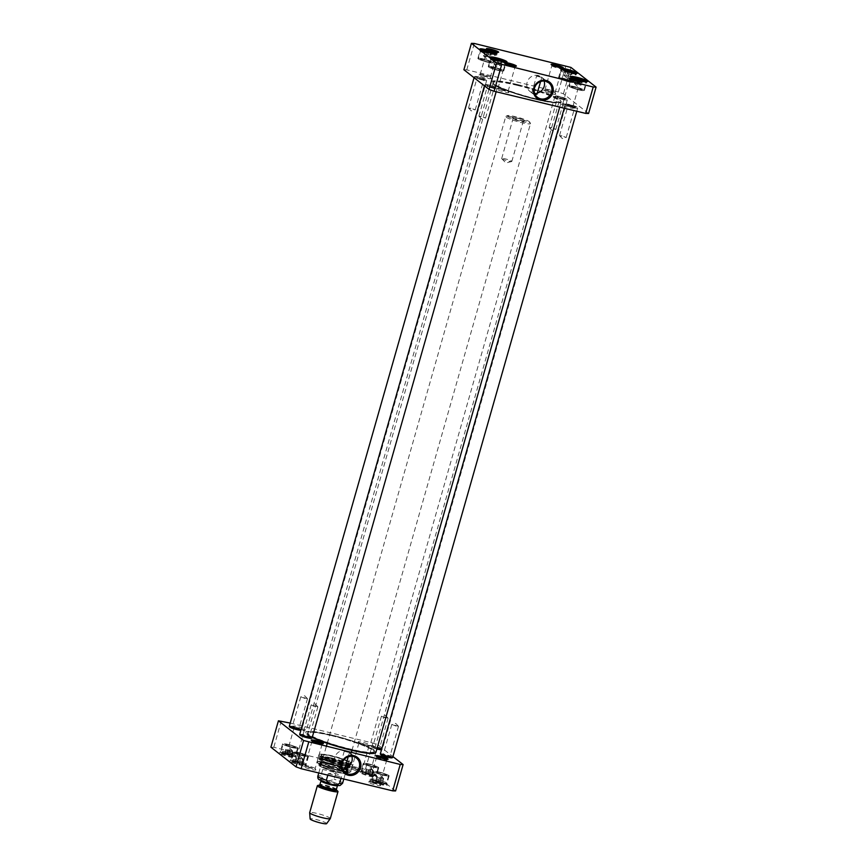 <?xml version="1.0" encoding="UTF-8"?>
<svg xmlns="http://www.w3.org/2000/svg" width="867" height="867" viewBox="0 0 867 867"><rect width="100%" height="100%" fill="white"/><g stroke="black" fill="none" stroke-linecap="round" stroke-linejoin="round"><path stroke-width="0.65" stroke-dasharray="4.33 3.25" d="M374.978 753.044A36.035 4.606 15.9 0 0 331.584 735.498A36.035 4.606 15.9 0 0 306.235 733.46A36.035 4.606 15.9 0 0 312.228 737.416M312.315 737.091A36.468 4.66 -164.1 0 1 305.943 732.951A36.468 4.66 -164.1 0 1 305.813 732.279A36.468 4.66 -164.1 0 1 331.595 734.999A36.468 4.66 -164.1 0 1 375.964 752.263M516.819 84.76A36.468 4.66 15.9 0 0 491.502 81.552A36.468 4.66 15.9 0 0 491.036 82.04A36.468 4.66 15.9 0 0 524.838 96.519A36.468 4.66 15.9 0 0 561.187 102.024A36.468 4.66 15.9 0 0 561.057 101.363A36.468 4.66 15.9 0 0 516.819 84.76M331.931 735.758A34.691 4.443 -164.1 0 1 374.132 751.841A34.691 4.443 -164.1 0 1 339.55 746.953A34.691 4.443 -164.1 0 1 307.59 732.886A34.691 4.443 -164.1 0 1 331.931 735.758M517.046 84.435A36.035 4.606 -164.1 0 1 560.765 100.843A36.035 4.606 -164.1 0 1 524.968 96.064A36.035 4.606 -164.1 0 1 492.022 81.26A36.035 4.606 -164.1 0 1 517.046 84.435M517.382 84.706A34.691 4.443 15.9 0 0 492.868 82.463A34.691 4.443 15.9 0 0 525.012 95.89A34.691 4.443 15.9 0 0 559.41 101.417A34.691 4.443 15.9 0 0 517.382 84.706M332.191 735.227A34.322 4.389 15.9 0 0 308.121 732.377A34.322 4.389 15.9 0 0 307.937 732.669A34.322 4.389 15.9 0 0 339.745 746.292A34.322 4.389 15.9 0 0 373.959 751.472A34.322 4.389 15.9 0 0 373.948 751.136A34.322 4.389 15.9 0 0 332.191 735.227M517.306 85.389A34.322 4.389 -164.1 0 1 559.063 101.645A34.322 4.389 -164.1 0 1 558.879 101.927A34.322 4.389 -164.1 0 1 524.849 96.465A34.322 4.389 -164.1 0 1 493.052 83.178A34.322 4.389 -164.1 0 1 493.041 82.831A34.322 4.389 -164.1 0 1 517.306 85.389M327.813 775.152L328.214 773.711C334.109 772.638 338.52 773.7 341.425 776.908L341.013 778.349M328.214 773.711L341.425 776.908M335.952 772.627C331.595 768.292 327.195 767.23 322.752 769.43L320.888 775.976C324.204 780.853 328.604 781.915 334.088 779.173L335.952 772.627L322.752 769.43M506.187 117.175A12.875 1.647 15.9 0 0 519.561 122.16A12.875 1.647 15.9 0 0 530.506 123.591A12.875 1.647 15.9 0 0 530.463 123.352A12.875 1.647 15.9 0 0 518.574 118.486A12.875 1.647 15.9 0 0 505.916 116.362A12.875 1.647 15.9 0 0 505.754 116.536A12.875 1.647 15.9 0 0 506.187 117.175M513.231 118.877A5.278 0.672 -164.1 0 1 513.08 118.714A5.278 0.672 -164.1 0 1 513.058 118.616A5.278 0.672 -164.1 0 1 518.314 119.418A5.278 0.672 -164.1 0 1 523.202 121.51A5.278 0.672 -164.1 0 1 523.137 121.586A5.278 0.672 -164.1 0 1 518.39 120.838A5.278 0.672 -164.1 0 1 513.231 118.877M512.527 117.619A6.351 0.813 15.9 0 0 518.737 119.971A6.351 0.813 15.9 0 0 524.448 120.871A6.351 0.813 15.9 0 0 518.639 118.259A6.351 0.813 15.9 0 0 512.343 117.424A6.351 0.813 15.9 0 0 512.527 117.619M501.874 158.78A5.278 0.672 15.9 0 0 506.805 160.677A5.278 0.672 15.9 0 0 511.682 161.511A5.278 0.672 15.9 0 0 511.833 161.414A5.278 0.672 15.9 0 0 506.946 159.311A5.278 0.672 15.9 0 0 501.69 158.52A5.278 0.672 15.9 0 0 501.765 158.694A5.278 0.672 15.9 0 0 501.874 158.78M507.466 116.395A11.802 1.506 15.9 0 0 520.46 121.152A11.802 1.506 15.9 0 0 529.726 122.063A11.802 1.506 15.9 0 0 518.834 117.587A11.802 1.506 15.9 0 0 507.217 115.647A11.802 1.506 15.9 0 0 507.466 116.395M326.621 823.65A8.583 1.095 15.9 0 0 318.688 820.193A8.583 1.095 15.9 0 0 310.137 818.957M330.305 818.567A10.729 1.376 15.9 0 0 320.367 814.308A10.729 1.376 15.9 0 0 309.671 812.693M337.805 791.246A10.729 1.376 15.9 0 0 328.051 787.355A10.729 1.376 15.9 0 0 317.701 785.513M342.758 769.647L339.463 767.999L344.546 769.3M344.34 751.331L349.314 752.534C347.418 751.19 345.738 750.735 344.264 751.169L344.34 751.331M378.142 782.099L382.499 782.706L375.606 781.037L378.142 782.099L379.312 778.002L376.766 776.94L377.665 776.724L376.506 780.809M287.14 754.463L291.485 755.07L284.593 753.401L287.14 754.463L288.299 750.367L285.752 749.316L286.663 749.088L285.492 753.185M297.522 762.592L301.879 763.209L294.975 761.54L297.522 762.592L298.692 758.506L296.146 757.444L297.045 757.216L295.885 761.313M367.76 773.96L372.106 774.578L365.213 772.909L367.76 773.96L368.919 769.874L366.373 768.812L367.283 768.585L366.112 772.681M395.59 790.953L370.437 771.272L365.365 769.452L273.799 747.3L270.905 747.202M308.175 766.937A6.351 0.813 -164.1 0 1 315.87 769.831A6.351 0.813 -164.1 0 1 309.573 768.986A6.351 0.813 -164.1 0 1 303.764 766.385A6.351 0.813 -164.1 0 1 308.175 766.937M355.091 768.682A6.351 0.813 -164.1 0 1 362.796 771.576A6.351 0.813 -164.1 0 1 356.489 770.73A6.351 0.813 -164.1 0 1 350.691 768.119A6.351 0.813 -164.1 0 1 355.091 768.682M295.918 761.659A8.692 1.116 -164.1 0 1 306.463 765.615A8.692 1.116 -164.1 0 1 297.836 764.466A8.692 1.116 -164.1 0 1 289.892 760.89A8.692 1.116 -164.1 0 1 295.918 761.659M366.156 773.028A8.692 1.116 -164.1 0 1 376.69 776.984A8.692 1.116 -164.1 0 1 368.063 775.835A8.692 1.116 -164.1 0 1 360.119 772.269A8.692 1.116 -164.1 0 1 366.156 773.028M337.165 772.139A15.335 1.962 -164.1 0 1 318.698 764.672A15.335 1.962 -164.1 0 1 333.784 767.187A15.335 1.962 -164.1 0 1 347.949 773.006A15.335 1.962 -164.1 0 1 337.165 772.139M376.538 781.156A8.692 1.116 -164.1 0 1 387.083 785.112A8.692 1.116 -164.1 0 1 378.456 783.963A8.692 1.116 -164.1 0 1 370.512 780.398A8.692 1.116 -164.1 0 1 376.538 781.156M285.536 753.531A8.692 1.116 -164.1 0 1 296.07 757.487A8.692 1.116 -164.1 0 1 287.443 756.327A8.692 1.116 -164.1 0 1 279.499 752.762A8.692 1.116 -164.1 0 1 285.536 753.531M372.864 782.587A6.351 0.813 -164.1 0 1 380.57 785.48A6.351 0.813 -164.1 0 1 374.262 784.635A6.351 0.813 -164.1 0 1 368.464 782.034A6.351 0.813 -164.1 0 1 372.864 782.587M290.402 753.033A6.351 0.813 -164.1 0 1 298.096 755.926A6.351 0.813 -164.1 0 1 291.8 755.081A6.351 0.813 -164.1 0 1 285.991 752.469A6.351 0.813 -164.1 0 1 290.402 753.033M290.228 723.067L372.886 743.062L377.958 744.872L392.935 756.598M365.852 744.818A6.351 0.813 15.9 0 0 370.252 745.382A6.351 0.813 15.9 0 0 364.454 742.77A6.351 0.813 15.9 0 0 358.147 741.924A6.351 0.813 15.9 0 0 365.852 744.818M301.152 729.169A6.351 0.813 15.9 0 0 305.563 729.732A6.351 0.813 15.9 0 0 299.754 727.12A6.351 0.813 15.9 0 0 293.458 726.286A6.351 0.813 15.9 0 0 301.152 729.169M383.29 775.185A7.51 0.965 15.9 0 0 388.6 775.748A7.51 0.965 15.9 0 0 381.643 772.768A7.51 0.965 15.9 0 0 374.165 771.63A7.51 0.965 15.9 0 0 383.29 775.185M375.606 781.037L376.766 776.94L377.665 776.724L381.122 777.558L379.952 781.644M382.499 782.706L383.658 778.609L379.312 778.002M381.122 777.558L383.658 778.609L382.759 778.837L381.588 782.934M372.908 767.057A7.51 0.965 15.9 0 0 378.207 767.609A7.51 0.965 15.9 0 0 371.249 764.629A7.51 0.965 15.9 0 0 363.772 763.502A7.51 0.965 15.9 0 0 372.908 767.057M365.213 772.909L366.373 768.812L367.283 768.585L370.729 769.419L369.559 773.516M372.106 774.578L373.276 770.481L368.919 769.874M370.729 769.419L373.276 770.481L372.366 770.709L371.206 774.795M292.287 747.549A7.51 0.965 15.9 0 0 297.587 748.113A7.51 0.965 15.9 0 0 290.629 745.132A7.51 0.965 15.9 0 0 283.151 743.994A7.51 0.965 15.9 0 0 292.287 747.549M284.593 753.401L285.752 749.316L286.663 749.088L290.109 749.922L288.939 754.008M291.485 755.07L292.656 750.985L288.299 750.367M290.109 749.922L292.656 750.985L291.745 751.201L290.586 755.298M302.67 755.688A7.51 0.965 15.9 0 0 307.98 756.241A7.51 0.965 15.9 0 0 301.022 753.26A7.51 0.965 15.9 0 0 293.534 752.133A7.51 0.965 15.9 0 0 302.67 755.688M294.975 761.54L296.146 757.444L297.045 757.216L300.502 758.051L299.332 762.147M301.879 763.209L303.038 759.113L298.692 758.506M300.502 758.051L303.038 759.113L302.139 759.34L300.968 763.426M351.807 756.262A9.19 8.692 128 0 0 336.504 754.106A9.19 8.692 128 0 0 344.979 768.205M300.589 729.981A5.278 0.672 -164.1 0 1 294.195 727.576A5.278 0.672 -164.1 0 1 294.173 727.478A5.278 0.672 -164.1 0 1 297.901 727.879A5.278 0.672 -164.1 0 1 304.317 730.372A5.278 0.672 -164.1 0 1 304.252 730.447A5.278 0.672 -164.1 0 1 300.589 729.981M290.965 752.22A5.278 0.672 15.9 0 0 287.302 751.754A5.278 0.672 15.9 0 0 287.237 751.83A5.278 0.672 15.9 0 0 292.125 753.922A5.278 0.672 15.9 0 0 297.381 754.723A5.278 0.672 15.9 0 0 297.359 754.626A5.278 0.672 15.9 0 0 290.965 752.22M365.289 745.631A5.278 0.672 -164.1 0 1 358.884 743.225A5.278 0.672 -164.1 0 1 358.873 743.127A5.278 0.672 -164.1 0 1 362.601 743.528A5.278 0.672 -164.1 0 1 369.017 746.021A5.278 0.672 -164.1 0 1 368.941 746.097A5.278 0.672 -164.1 0 1 365.289 745.631M355.665 767.869A5.278 0.672 15.9 0 0 352.002 767.403A5.278 0.672 15.9 0 0 351.937 767.479A5.278 0.672 15.9 0 0 356.825 769.571A5.278 0.672 15.9 0 0 362.081 770.373A5.278 0.672 15.9 0 0 362.059 770.275A5.278 0.672 15.9 0 0 355.665 767.869M385.707 759.167A5.278 0.672 -164.1 0 1 386.79 759.926A5.278 0.672 -164.1 0 1 386.715 760.001A5.278 0.672 -164.1 0 1 383.062 759.535A5.278 0.672 -164.1 0 1 376.657 757.14A5.278 0.672 -164.1 0 1 376.646 757.043A5.278 0.672 -164.1 0 1 377.958 756.967M373.439 781.785A5.278 0.672 15.9 0 0 369.775 781.319A5.278 0.672 15.9 0 0 369.71 781.384A5.278 0.672 15.9 0 0 374.598 783.486A5.278 0.672 15.9 0 0 379.854 784.277A5.278 0.672 15.9 0 0 379.833 784.18A5.278 0.672 15.9 0 0 373.439 781.785M321.007 743.518A5.278 0.672 -164.1 0 1 322.09 744.276A5.278 0.672 -164.1 0 1 322.025 744.352A5.278 0.672 -164.1 0 1 318.362 743.886A5.278 0.672 -164.1 0 1 311.968 741.491A5.278 0.672 -164.1 0 1 311.947 741.393A5.278 0.672 -164.1 0 1 313.269 741.318M308.739 766.135A5.278 0.672 15.9 0 0 305.076 765.669A5.278 0.672 15.9 0 0 305.011 765.745A5.278 0.672 15.9 0 0 309.898 767.837A5.278 0.672 15.9 0 0 315.154 768.628A5.278 0.672 15.9 0 0 315.133 768.53A5.278 0.672 15.9 0 0 308.739 766.135M298.714 752.578A8.041 1.03 -164.1 0 1 308.5 756.392A8.041 1.03 -164.1 0 1 300.481 755.179A8.041 1.03 -164.1 0 1 293.024 751.982A8.041 1.03 -164.1 0 1 298.714 752.578M296.265 761.172A8.041 1.03 15.9 0 0 290.673 760.467A8.041 1.03 15.9 0 0 290.575 760.576A8.041 1.03 15.9 0 0 298.031 763.773A8.041 1.03 15.9 0 0 306.051 764.987A8.041 1.03 15.9 0 0 306.018 764.835A8.041 1.03 15.9 0 0 296.265 761.172M288.321 744.45A8.041 1.03 -164.1 0 1 298.107 748.254A8.041 1.03 -164.1 0 1 290.087 747.04A8.041 1.03 -164.1 0 1 282.631 743.853A8.041 1.03 -164.1 0 1 288.321 744.45M285.872 753.044A8.041 1.03 15.9 0 0 280.29 752.339A8.041 1.03 15.9 0 0 280.182 752.448A8.041 1.03 15.9 0 0 287.638 755.634A8.041 1.03 15.9 0 0 295.658 756.848A8.041 1.03 15.9 0 0 295.625 756.707A8.041 1.03 15.9 0 0 285.872 753.044M368.941 763.946A8.041 1.03 -164.1 0 1 378.727 767.761A8.041 1.03 -164.1 0 1 370.708 766.547A8.041 1.03 -164.1 0 1 363.251 763.35A8.041 1.03 -164.1 0 1 368.941 763.946M366.492 772.54A8.041 1.03 15.9 0 0 360.91 771.836A8.041 1.03 15.9 0 0 360.802 771.944A8.041 1.03 15.9 0 0 368.258 775.141A8.041 1.03 15.9 0 0 376.278 776.355A8.041 1.03 15.9 0 0 376.245 776.203A8.041 1.03 15.9 0 0 366.492 772.54M376.885 780.679A8.041 1.03 15.9 0 0 371.293 779.964A8.041 1.03 15.9 0 0 371.195 780.072A8.041 1.03 15.9 0 0 378.651 783.269A8.041 1.03 15.9 0 0 386.671 784.483A8.041 1.03 15.9 0 0 386.639 784.342A8.041 1.03 15.9 0 0 376.885 780.679M379.334 772.085A8.041 1.03 -164.1 0 1 389.12 775.889A8.041 1.03 -164.1 0 1 381.101 774.675A8.041 1.03 -164.1 0 1 373.644 771.478A8.041 1.03 -164.1 0 1 379.334 772.085M337.176 771.392A14.696 1.875 15.9 0 0 347.559 772.486A14.696 1.875 15.9 0 0 347.504 772.226A14.696 1.875 15.9 0 0 333.947 766.656A14.696 1.875 15.9 0 0 319.479 764.239A14.696 1.875 15.9 0 0 319.294 764.434A14.696 1.875 15.9 0 0 337.176 771.392M337.577 769.961A14.696 1.875 -164.1 0 1 319.706 763.003A14.696 1.875 -164.1 0 1 334.348 765.225A14.696 1.875 -164.1 0 1 347.97 771.056A14.696 1.875 -164.1 0 1 337.577 769.961M372.886 743.062L365.365 769.452M281.32 720.911L273.799 747.3M377.958 744.872L370.437 771.272M329.677 766.731A13.623 1.745 -164.1 0 1 346.226 773.234A13.623 1.745 -164.1 0 1 332.668 771.121A13.623 1.745 -164.1 0 1 320.031 765.767A13.623 1.745 -164.1 0 1 329.677 766.731M329.85 766.916A12.875 1.647 -164.1 0 1 345.489 773.061A12.875 1.647 -164.1 0 1 332.69 771.066A12.875 1.647 -164.1 0 1 320.747 766.016A12.875 1.647 -164.1 0 1 329.85 766.916M330.338 764.586A13.449 1.723 -164.1 0 1 346.702 770.958A13.449 1.723 -164.1 0 1 346.681 771.012A13.449 1.723 -164.1 0 1 333.296 768.921A13.449 1.723 -164.1 0 1 320.823 763.643A13.449 1.723 -164.1 0 1 320.833 763.589A13.449 1.723 -164.1 0 1 330.338 764.586M331.259 761.334A13.449 1.723 -164.1 0 1 347.634 767.631A13.449 1.723 -164.1 0 1 347.624 767.707A13.449 1.723 -164.1 0 1 334.218 765.669A13.449 1.723 -164.1 0 1 321.755 760.337A13.449 1.723 -164.1 0 1 321.787 760.272A13.449 1.723 -164.1 0 1 331.259 761.334M331.931 759.644A12.875 1.647 -164.1 0 1 347.591 765.669A12.875 1.647 -164.1 0 1 347.45 765.897A12.875 1.647 -164.1 0 1 334.76 763.794A12.875 1.647 -164.1 0 1 322.86 758.896A12.875 1.647 -164.1 0 1 322.86 758.625A12.875 1.647 -164.1 0 1 331.931 759.644M331.953 758.983A13.395 1.712 -164.1 0 1 348.101 765.496A13.395 1.712 -164.1 0 1 334.89 763.307A13.395 1.712 -164.1 0 1 322.513 758.213A13.395 1.712 -164.1 0 1 331.953 758.983M382.715 774.74A5.256 0.672 -164.1 0 1 376.321 772.248A5.256 0.672 -164.1 0 1 381.567 773.039A5.256 0.672 -164.1 0 1 386.433 775.131A5.256 0.672 -164.1 0 1 382.715 774.74M382.78 774.534A5.256 0.672 15.9 0 0 386.498 774.925A5.256 0.672 15.9 0 0 386.476 774.827A5.256 0.672 15.9 0 0 381.621 772.833A5.256 0.672 15.9 0 0 376.451 771.966A5.256 0.672 15.9 0 0 376.386 772.042A5.256 0.672 15.9 0 0 382.78 774.534M382.77 774.773A5.473 0.704 -164.1 0 1 376.191 772.118A5.473 0.704 -164.1 0 1 381.567 773.017A5.473 0.704 -164.1 0 1 386.617 775.087A5.473 0.704 -164.1 0 1 382.77 774.773M302.095 755.233A5.256 0.672 -164.1 0 1 295.701 752.751A5.256 0.672 -164.1 0 1 300.947 753.542A5.256 0.672 -164.1 0 1 305.813 755.623A5.256 0.672 -164.1 0 1 302.095 755.233M302.16 755.027A5.256 0.672 15.9 0 0 305.867 755.417A5.256 0.672 15.9 0 0 305.856 755.33A5.256 0.672 15.9 0 0 301.001 753.336A5.256 0.672 15.9 0 0 295.831 752.469A5.256 0.672 15.9 0 0 295.766 752.545A5.256 0.672 15.9 0 0 302.16 755.027M302.149 755.276A5.473 0.704 -164.1 0 1 295.571 752.61A5.473 0.704 -164.1 0 1 300.947 753.51A5.473 0.704 -164.1 0 1 305.997 755.58A5.473 0.704 -164.1 0 1 302.149 755.276M372.387 766.395A5.256 0.672 15.9 0 0 376.105 766.786A5.256 0.672 15.9 0 0 376.083 766.699A5.256 0.672 15.9 0 0 371.228 764.705A5.256 0.672 15.9 0 0 366.058 763.838A5.256 0.672 15.9 0 0 365.993 763.914A5.256 0.672 15.9 0 0 372.387 766.395M372.387 766.645A5.473 0.704 -164.1 0 1 365.798 763.979A5.473 0.704 -164.1 0 1 371.184 764.878A5.473 0.704 -164.1 0 1 376.235 766.959A5.473 0.704 -164.1 0 1 372.387 766.645M372.333 766.601A5.256 0.672 -164.1 0 1 365.939 764.12A5.256 0.672 -164.1 0 1 371.174 764.911A5.256 0.672 -164.1 0 1 376.04 766.992A5.256 0.672 -164.1 0 1 372.333 766.601M291.713 747.105A5.256 0.672 -164.1 0 1 285.319 744.612A5.256 0.672 -164.1 0 1 290.553 745.403A5.256 0.672 -164.1 0 1 295.419 747.495A5.256 0.672 -164.1 0 1 291.713 747.105M291.767 746.899A5.256 0.672 15.9 0 0 295.484 747.289A5.256 0.672 15.9 0 0 295.463 747.191A5.256 0.672 15.9 0 0 290.608 745.208A5.256 0.672 15.9 0 0 285.438 744.341A5.256 0.672 15.9 0 0 285.373 744.406A5.256 0.672 15.9 0 0 291.767 746.899M291.767 747.148A5.473 0.704 -164.1 0 1 285.178 744.482A5.473 0.704 -164.1 0 1 290.564 745.382A5.473 0.704 -164.1 0 1 295.614 747.452A5.473 0.704 -164.1 0 1 291.767 747.148M339.149 764.824A15.021 1.918 15.9 0 0 349.759 765.94A15.021 1.918 15.9 0 0 331.487 758.831A15.021 1.918 15.9 0 0 320.877 757.715A15.021 1.918 15.9 0 0 339.149 764.824M339.994 761.844A15.021 1.918 15.9 0 0 350.604 762.96A15.021 1.918 15.9 0 0 350.55 762.689A15.021 1.918 15.9 0 0 336.689 756.999A15.021 1.918 15.9 0 0 321.917 754.528A15.021 1.918 15.9 0 0 321.722 754.734A15.021 1.918 15.9 0 0 339.994 761.844M331.693 758.896A14.316 1.832 -164.1 0 1 349.119 765.572A14.316 1.832 -164.1 0 1 334.835 763.513A14.316 1.832 -164.1 0 1 321.614 757.736A14.316 1.832 -164.1 0 1 331.693 758.896M330.956 757.769A17.698 2.265 -164.1 0 1 352.479 766.168A17.698 2.265 -164.1 0 1 334.846 763.48A17.698 2.265 -164.1 0 1 318.438 756.468A17.698 2.265 -164.1 0 1 330.956 757.769M331.259 758.137A16.397 2.102 -164.1 0 1 351.189 765.929A16.397 2.102 -164.1 0 1 334.857 763.426A16.397 2.102 -164.1 0 1 319.663 756.956A16.397 2.102 -164.1 0 1 331.259 758.137M329.482 763.621A17.08 2.189 -164.1 0 1 349.737 772.053A17.08 2.189 -164.1 0 1 322.286 765.42A17.08 2.189 -164.1 0 1 329.482 763.621M330.002 761.324A17.503 2.243 -164.1 0 1 351.298 769.614A17.503 2.243 -164.1 0 1 351.298 769.625A17.503 2.243 -164.1 0 1 333.849 766.97A17.503 2.243 -164.1 0 1 317.625 760.034A17.503 2.243 -164.1 0 1 317.636 760.023A17.503 2.243 -164.1 0 1 330.002 761.324M338.347 770.557A17.698 2.265 -164.1 0 1 316.813 762.18A17.698 2.265 -164.1 0 1 334.456 764.857A17.698 2.265 -164.1 0 1 350.853 771.879A17.698 2.265 -164.1 0 1 338.347 770.557M340.503 762.993A17.698 2.265 -164.1 0 1 318.969 754.615A17.698 2.265 -164.1 0 1 336.613 757.281A17.698 2.265 -164.1 0 1 353.01 764.315A17.698 2.265 -164.1 0 1 340.503 762.993M339.983 762.581A15.66 2.005 -164.1 0 1 321.126 754.962A15.66 2.005 -164.1 0 1 336.537 757.53A15.66 2.005 -164.1 0 1 350.994 763.469A15.66 2.005 -164.1 0 1 339.983 762.581M570.497 105.98L574.734 107.616L568.058 105.774L570.497 105.98M570.519 104.983A4.335 0.553 15.9 0 0 567.462 104.744A4.335 0.553 15.9 0 0 571.461 106.381A4.335 0.553 15.9 0 0 575.731 107.096A4.335 0.553 15.9 0 0 570.519 104.983M561.989 135.848L559.583 135.707L566.216 137.495L561.989 135.848M573.152 107.053A6.004 0.769 -164.1 0 1 565.913 104.127A6.004 0.769 -164.1 0 1 571.83 105.113A6.004 0.769 -164.1 0 1 577.379 107.389A6.004 0.769 -164.1 0 1 573.152 107.053M387.516 755.97L389.955 756.165L383.279 754.323L387.516 755.97M387.495 756.956A4.335 0.553 -164.1 0 1 382.282 754.843A4.335 0.553 -164.1 0 1 386.541 755.558A4.335 0.553 -164.1 0 1 390.551 757.194A4.335 0.553 -164.1 0 1 387.495 756.956M396.024 726.091L391.786 724.444L398.43 726.243L396.024 726.091M392.09 757.812A6.004 0.769 15.9 0 0 386.606 755.352A6.004 0.769 15.9 0 0 380.635 754.55M573.141 107.541A6.437 0.824 15.9 0 0 577.693 108.017A6.437 0.824 15.9 0 0 577.671 107.909A6.437 0.824 15.9 0 0 571.732 105.471A6.437 0.824 15.9 0 0 565.392 104.408A6.437 0.824 15.9 0 0 565.317 104.495A6.437 0.824 15.9 0 0 573.141 107.541M380.32 753.922A6.437 0.824 -164.1 0 1 386.736 754.886A6.437 0.824 -164.1 0 1 392.697 757.444M560.104 97.841L564.341 99.488L557.665 97.646L560.104 97.841M560.125 96.855A4.335 0.553 15.9 0 0 557.069 96.605A4.335 0.553 15.9 0 0 561.079 98.253A4.335 0.553 15.9 0 0 565.338 98.968A4.335 0.553 15.9 0 0 560.125 96.855M551.596 127.72L549.19 127.568L555.834 129.367L551.596 127.72M562.759 98.914A6.004 0.769 -164.1 0 1 555.53 95.988A6.004 0.769 -164.1 0 1 561.437 96.985A6.004 0.769 -164.1 0 1 566.985 99.25A6.004 0.769 -164.1 0 1 562.759 98.914M377.123 747.831L379.573 748.026L372.897 746.184L377.123 747.831M377.112 748.828A4.335 0.553 -164.1 0 1 371.889 746.715A4.335 0.553 -164.1 0 1 376.159 747.43A4.335 0.553 -164.1 0 1 380.158 749.066A4.335 0.553 -164.1 0 1 377.112 748.828M385.631 717.963L381.404 716.315L388.037 718.104L385.631 717.963M381.513 749.738A6.004 0.769 15.9 0 0 381.708 749.684A6.004 0.769 15.9 0 0 376.213 747.224A6.004 0.769 15.9 0 0 370.252 746.422A6.004 0.769 15.9 0 0 376.885 749.001M562.748 99.412A6.437 0.824 15.9 0 0 567.3 99.889A6.437 0.824 15.9 0 0 567.278 99.77A6.437 0.824 15.9 0 0 561.339 97.332A6.437 0.824 15.9 0 0 554.999 96.28A6.437 0.824 15.9 0 0 554.923 96.367A6.437 0.824 15.9 0 0 562.748 99.412M376.993 748.644A6.437 0.824 -164.1 0 1 369.949 745.902A6.437 0.824 -164.1 0 1 369.927 745.783A6.437 0.824 -164.1 0 1 376.343 746.758A6.437 0.824 -164.1 0 1 382.304 749.316A6.437 0.824 -164.1 0 1 382.228 749.402A6.437 0.824 -164.1 0 1 381.588 749.478M479.484 78.344L483.721 79.992L477.045 78.149L479.484 78.344M479.505 77.358A4.335 0.553 15.9 0 0 476.449 77.109A4.335 0.553 15.9 0 0 480.459 78.756A4.335 0.553 15.9 0 0 484.718 79.461A4.335 0.553 15.9 0 0 479.505 77.358M470.976 108.212L468.57 108.072L475.214 109.86L470.976 108.212M482.139 79.417A6.004 0.769 -164.1 0 1 474.91 76.491A6.004 0.769 -164.1 0 1 480.817 77.477A6.004 0.769 -164.1 0 1 486.365 79.753A6.004 0.769 -164.1 0 1 482.139 79.417M296.503 728.334L298.942 728.529L292.266 726.687L296.503 728.334M296.481 729.32A4.335 0.553 -164.1 0 1 291.269 727.207A4.335 0.553 -164.1 0 1 295.539 727.922A4.335 0.553 -164.1 0 1 299.538 729.57A4.335 0.553 -164.1 0 1 296.481 729.32M305.011 698.466L300.784 696.819L307.417 698.607L305.011 698.466M300.892 730.242A6.004 0.769 15.9 0 0 301.087 730.187A6.004 0.769 15.9 0 0 295.593 727.716A6.004 0.769 15.9 0 0 289.621 726.925M482.128 79.916A6.437 0.824 15.9 0 0 486.68 80.393A6.437 0.824 15.9 0 0 486.658 80.273A6.437 0.824 15.9 0 0 480.719 77.835A6.437 0.824 15.9 0 0 474.379 76.773A6.437 0.824 15.9 0 0 474.303 76.86A6.437 0.824 15.9 0 0 482.128 79.916M289.307 726.286A6.437 0.824 -164.1 0 1 295.723 727.261A6.437 0.824 -164.1 0 1 301.683 729.808A6.437 0.824 -164.1 0 1 301.608 729.895A6.437 0.824 -164.1 0 1 300.968 729.981M489.877 86.472L494.103 88.12L487.427 86.277L489.877 86.472M489.888 85.486A4.335 0.553 15.9 0 0 486.842 85.237A4.335 0.553 15.9 0 0 490.841 86.884A4.335 0.553 15.9 0 0 495.111 87.6A4.335 0.553 15.9 0 0 489.888 85.486M481.369 116.351L478.963 116.2L485.596 117.999L481.369 116.351M492.532 87.545A6.004 0.769 -164.1 0 1 485.292 84.619A6.004 0.769 -164.1 0 1 491.21 85.605A6.004 0.769 -164.1 0 1 496.748 87.881A6.004 0.769 -164.1 0 1 492.532 87.545M306.896 736.462L309.335 736.657L302.659 734.815L306.896 736.462M306.875 737.459A4.335 0.553 -164.1 0 1 301.662 735.346A4.335 0.553 -164.1 0 1 305.921 736.061A4.335 0.553 -164.1 0 1 309.931 737.698A4.335 0.553 -164.1 0 1 306.875 737.459M315.404 706.594L311.166 704.947L317.81 706.735L315.404 706.594M311.47 738.316A6.004 0.769 15.9 0 0 305.986 735.855A6.004 0.769 15.9 0 0 300.015 735.053M492.521 88.044A6.437 0.824 15.9 0 0 497.073 88.521A6.437 0.824 15.9 0 0 497.051 88.401A6.437 0.824 15.9 0 0 491.101 85.963A6.437 0.824 15.9 0 0 484.772 84.912A6.437 0.824 15.9 0 0 484.696 84.999A6.437 0.824 15.9 0 0 492.521 88.044M299.7 734.414A6.437 0.824 -164.1 0 1 306.116 735.389A6.437 0.824 -164.1 0 1 312.077 737.947M536.673 76.133L541.756 77.434C540.249 76.177 538.537 75.689 536.597 75.971L536.673 76.133M535.102 94.449L531.796 92.802L536.879 94.102M491.199 53.321L484.848 51.521M571.819 72.817L565.468 71.018M582.212 80.956L575.851 79.146M501.592 61.449L495.23 59.65M559.248 77.911A7.51 0.965 -164.1 0 1 567.289 79.428A7.51 0.965 -164.1 0 1 573.466 82.181A7.51 0.965 -164.1 0 1 565.978 81.043A7.51 0.965 -164.1 0 1 559.02 78.063A7.51 0.965 -164.1 0 1 559.248 77.911M569.337 72.199L568.308 75.808L563.962 75.201L569.955 77.087L571.115 73.001M566.498 76.253L567.668 72.167M565.945 71.181L564.861 74.974L563.962 75.201L565.121 71.105M568.308 75.808L570.854 76.86L569.955 77.087L570.854 76.86L572.025 72.774M569.641 86.05A7.51 0.965 -164.1 0 1 577.682 87.556A7.51 0.965 -164.1 0 1 583.849 90.309A7.51 0.965 -164.1 0 1 576.371 89.182A7.51 0.965 -164.1 0 1 569.413 86.201A7.51 0.965 -164.1 0 1 569.641 86.05M579.73 80.328L578.701 83.936L574.344 83.33L580.337 85.226L581.508 81.13M576.891 84.392L578.061 80.295M576.327 79.309L575.254 83.102L574.344 83.33L575.515 79.233M578.701 83.936L581.248 84.999L580.337 85.226L581.248 84.999L582.407 80.902M478.627 58.414A7.51 0.965 -164.1 0 1 486.669 59.931A7.51 0.965 -164.1 0 1 492.835 62.684A7.51 0.965 -164.1 0 1 485.357 61.546A7.51 0.965 -164.1 0 1 478.4 58.566A7.51 0.965 -164.1 0 1 478.627 58.414M488.717 52.703L487.688 56.301L483.342 55.694L489.335 57.59L490.494 53.494M485.878 56.756L487.048 52.659M485.325 51.684L484.241 55.466L483.342 55.694L484.501 51.608M487.688 56.301L490.234 57.363L489.335 57.59L490.234 57.363L491.394 53.277M489.021 66.542A7.51 0.965 -164.1 0 1 497.062 68.059A7.51 0.965 -164.1 0 1 503.228 70.812A7.51 0.965 -164.1 0 1 495.751 69.674A7.51 0.965 -164.1 0 1 488.793 66.694A7.51 0.965 -164.1 0 1 489.021 66.542M499.11 60.831L498.081 64.44L493.724 63.822L499.717 65.719L500.888 61.633M496.271 64.884L497.441 60.798M495.707 59.812L494.634 63.605L493.724 63.822L494.894 59.736M498.081 64.44L500.627 65.491L499.717 65.719L500.627 65.491L501.787 61.405M544.14 81.054A9.19 8.692 128 0 0 527.158 82.202A9.19 8.692 128 0 0 537.312 93.007M501.711 88.683A5.278 0.672 15.9 0 0 498.059 88.217A5.278 0.672 15.9 0 0 497.983 88.282A5.278 0.672 15.9 0 0 504.399 90.786A5.278 0.672 15.9 0 0 508.127 91.176A5.278 0.672 15.9 0 0 508.116 91.078A5.278 0.672 15.9 0 0 501.711 88.683M501.148 89.485A6.351 0.813 -164.1 0 1 508.853 92.379A6.351 0.813 -164.1 0 1 502.546 91.534A6.351 0.813 -164.1 0 1 496.748 88.933A6.351 0.813 -164.1 0 1 501.148 89.485M588.574 113.501L563.42 93.82L558.348 92L466.771 69.848L463.888 69.739M483.374 75.581A6.351 0.813 -164.1 0 1 491.08 78.474A6.351 0.813 -164.1 0 1 484.772 77.629A6.351 0.813 -164.1 0 1 478.974 75.017A6.351 0.813 -164.1 0 1 483.374 75.581M565.848 105.135A6.351 0.813 -164.1 0 1 573.542 108.028A6.351 0.813 -164.1 0 1 567.246 107.183A6.351 0.813 -164.1 0 1 561.437 104.582A6.351 0.813 -164.1 0 1 565.848 105.135M548.074 91.23A6.351 0.813 -164.1 0 1 555.769 94.113A6.351 0.813 -164.1 0 1 549.472 93.278A6.351 0.813 -164.1 0 1 543.663 90.667A6.351 0.813 -164.1 0 1 548.074 91.23M513.99 66.065A5.278 0.672 -164.1 0 1 515.063 66.824A5.278 0.672 -164.1 0 1 514.998 66.9A5.278 0.672 -164.1 0 1 511.335 66.434A5.278 0.672 -164.1 0 1 504.941 64.039A5.278 0.672 -164.1 0 1 504.919 63.941A5.278 0.672 -164.1 0 1 506.241 63.865M483.938 74.768A5.278 0.672 15.9 0 0 480.285 74.302A5.278 0.672 15.9 0 0 480.21 74.378A5.278 0.672 15.9 0 0 486.636 76.87A5.278 0.672 15.9 0 0 490.354 77.271A5.278 0.672 15.9 0 0 490.343 77.174A5.278 0.672 15.9 0 0 483.938 74.768M496.217 52.161A5.278 0.672 -164.1 0 1 497.29 52.92A5.278 0.672 -164.1 0 1 497.225 52.995A5.278 0.672 -164.1 0 1 493.561 52.529A5.278 0.672 -164.1 0 1 487.167 50.123A5.278 0.672 -164.1 0 1 487.146 50.026A5.278 0.672 -164.1 0 1 488.468 49.95M548.638 90.417A5.278 0.672 15.9 0 0 544.975 89.951A5.278 0.672 15.9 0 0 544.909 90.027A5.278 0.672 15.9 0 0 551.325 92.52A5.278 0.672 15.9 0 0 555.053 92.921A5.278 0.672 15.9 0 0 555.032 92.823A5.278 0.672 15.9 0 0 548.638 90.417M560.906 67.81A5.278 0.672 -164.1 0 1 561.989 68.569A5.278 0.672 -164.1 0 1 561.924 68.645A5.278 0.672 -164.1 0 1 558.261 68.179A5.278 0.672 -164.1 0 1 551.867 65.773A5.278 0.672 -164.1 0 1 551.846 65.675A5.278 0.672 -164.1 0 1 553.168 65.599M566.411 104.333A5.278 0.672 15.9 0 0 562.748 103.867A5.278 0.672 15.9 0 0 562.683 103.932A5.278 0.672 15.9 0 0 569.099 106.435A5.278 0.672 15.9 0 0 572.827 106.825A5.278 0.672 15.9 0 0 572.805 106.728A5.278 0.672 15.9 0 0 566.411 104.333M578.679 81.715A5.278 0.672 -164.1 0 1 579.763 82.473A5.278 0.672 -164.1 0 1 579.698 82.549A5.278 0.672 -164.1 0 1 576.035 82.083A5.278 0.672 -164.1 0 1 569.641 79.688A5.278 0.672 -164.1 0 1 569.619 79.591A5.278 0.672 -164.1 0 1 570.941 79.515M495.729 54.025A8.041 1.03 -164.1 0 1 495.805 54.231A8.041 1.03 -164.1 0 1 495.707 54.339A8.041 1.03 -164.1 0 1 490.115 53.635A8.041 1.03 -164.1 0 1 480.361 49.972A8.041 1.03 -164.1 0 1 480.329 49.82A8.041 1.03 -164.1 0 1 480.502 49.69M487.666 62.229A8.041 1.03 15.9 0 0 493.356 62.825A8.041 1.03 15.9 0 0 485.899 59.628A8.041 1.03 15.9 0 0 477.88 58.414A8.041 1.03 15.9 0 0 487.666 62.229M498.059 70.357A8.041 1.03 15.9 0 0 503.749 70.953A8.041 1.03 15.9 0 0 496.292 67.767A8.041 1.03 15.9 0 0 488.273 66.553A8.041 1.03 15.9 0 0 498.059 70.357M506.122 62.153A8.041 1.03 -164.1 0 1 506.198 62.359A8.041 1.03 -164.1 0 1 506.09 62.478A8.041 1.03 -164.1 0 1 500.508 61.763A8.041 1.03 -164.1 0 1 490.755 58.1A8.041 1.03 -164.1 0 1 490.722 57.959A8.041 1.03 -164.1 0 1 490.895 57.818M578.679 89.854A8.041 1.03 15.9 0 0 584.369 90.461A8.041 1.03 15.9 0 0 576.913 87.264A8.041 1.03 15.9 0 0 568.893 86.05A8.041 1.03 15.9 0 0 578.679 89.854M586.742 81.661A8.041 1.03 -164.1 0 1 586.818 81.866A8.041 1.03 -164.1 0 1 586.71 81.975A8.041 1.03 -164.1 0 1 581.128 81.27A8.041 1.03 -164.1 0 1 571.375 77.607A8.041 1.03 -164.1 0 1 571.342 77.456A8.041 1.03 -164.1 0 1 571.516 77.315M576.349 73.522A8.041 1.03 -164.1 0 1 576.425 73.728A8.041 1.03 -164.1 0 1 576.327 73.847A8.041 1.03 -164.1 0 1 570.735 73.131A8.041 1.03 -164.1 0 1 560.982 69.468A8.041 1.03 -164.1 0 1 560.949 69.327A8.041 1.03 -164.1 0 1 561.122 69.187M568.286 81.726A8.041 1.03 15.9 0 0 573.976 82.322A8.041 1.03 15.9 0 0 566.519 79.135A8.041 1.03 15.9 0 0 558.5 77.922A8.041 1.03 15.9 0 0 568.286 81.726M570.941 67.42L563.42 93.82M558.348 92L565.858 65.61M466.771 69.848L474.292 43.458M497.355 69.804A5.256 0.672 15.9 0 0 501.061 70.194A5.256 0.672 15.9 0 0 496.195 68.103A5.256 0.672 15.9 0 0 490.96 67.312A5.256 0.672 15.9 0 0 497.355 69.804M497.29 70.01A5.256 0.672 -164.1 0 1 490.917 67.615A5.256 0.672 -164.1 0 1 490.895 67.518A5.256 0.672 -164.1 0 1 496.141 68.309A5.256 0.672 -164.1 0 1 501.007 70.4A5.256 0.672 -164.1 0 1 500.942 70.465A5.256 0.672 -164.1 0 1 497.29 70.01M494.613 67.659A5.473 0.704 15.9 0 0 490.765 67.355A5.473 0.704 15.9 0 0 497.409 69.848A5.473 0.704 15.9 0 0 501.202 70.325A5.473 0.704 15.9 0 0 494.613 67.659M577.91 89.507A5.256 0.672 -164.1 0 1 571.537 87.112A5.256 0.672 -164.1 0 1 571.516 87.014A5.256 0.672 -164.1 0 1 576.761 87.816A5.256 0.672 -164.1 0 1 581.627 89.897A5.256 0.672 -164.1 0 1 581.562 89.973A5.256 0.672 -164.1 0 1 577.91 89.507M575.233 87.166A5.473 0.704 15.9 0 0 571.386 86.852A5.473 0.704 15.9 0 0 578.029 89.344A5.473 0.704 15.9 0 0 581.822 89.832A5.473 0.704 15.9 0 0 575.233 87.166M577.975 89.301A5.256 0.672 15.9 0 0 581.681 89.691A5.256 0.672 15.9 0 0 576.815 87.61A5.256 0.672 15.9 0 0 571.581 86.819A5.256 0.672 15.9 0 0 577.975 89.301M486.961 61.665A5.256 0.672 15.9 0 0 490.679 62.066A5.256 0.672 15.9 0 0 485.802 59.975A5.256 0.672 15.9 0 0 480.567 59.184A5.256 0.672 15.9 0 0 486.961 61.665M486.896 61.871A5.256 0.672 -164.1 0 1 480.524 59.487A5.256 0.672 -164.1 0 1 480.502 59.389A5.256 0.672 -164.1 0 1 485.748 60.181A5.256 0.672 -164.1 0 1 490.614 62.261A5.256 0.672 -164.1 0 1 490.549 62.337A5.256 0.672 -164.1 0 1 486.896 61.871M484.23 59.53A5.473 0.704 15.9 0 0 480.383 59.227A5.473 0.704 15.9 0 0 487.016 61.709A5.473 0.704 15.9 0 0 490.809 62.196A5.473 0.704 15.9 0 0 484.23 59.53M567.527 81.379A5.256 0.672 -164.1 0 1 561.144 78.984A5.256 0.672 -164.1 0 1 561.133 78.886A5.256 0.672 -164.1 0 1 566.368 79.677A5.256 0.672 -164.1 0 1 571.234 81.769A5.256 0.672 -164.1 0 1 571.169 81.834A5.256 0.672 -164.1 0 1 567.527 81.379M564.851 79.027A5.473 0.704 15.9 0 0 561.003 78.724A5.473 0.704 15.9 0 0 567.636 81.216A5.473 0.704 15.9 0 0 571.429 81.693A5.473 0.704 15.9 0 0 564.851 79.027M567.582 81.173A5.256 0.672 15.9 0 0 571.299 81.563A5.256 0.672 15.9 0 0 566.422 79.471A5.256 0.672 15.9 0 0 561.187 78.68A5.256 0.672 15.9 0 0 567.582 81.173M342.595 783.248A12.875 1.647 15.9 0 0 334.088 779.173M320.888 775.976A12.875 1.647 15.9 0 0 317.842 776.193M320.107 780.116A10.079 1.29 15.9 0 0 336.363 785.253A10.079 1.29 15.9 0 0 331.92 781.763A10.079 1.29 15.9 0 0 320.107 780.116M336.45 789.891L336.461 789.891A9.006 1.149 15.9 0 0 328.257 786.618A9.006 1.149 15.9 0 0 319.565 785.079L319.555 785.079M336.396 789.371A8.583 1.095 15.9 0 0 328.441 785.968A8.583 1.095 15.9 0 0 319.89 784.668M337.48 785.545A8.583 1.095 15.9 0 0 329.536 782.142A8.583 1.095 15.9 0 0 320.974 780.842L320.996 780.398C322.752 782.435 340.319 786.25 337.816 785.134L337.48 785.545M320.703 780.257A9.439 1.203 15.9 0 0 335.93 785.068A9.439 1.203 15.9 0 0 331.758 781.806A9.439 1.203 15.9 0 0 320.703 780.257M380.743 783.194A6.654 0.845 15.9 0 0 383.55 782.5A6.654 0.845 15.9 0 0 372.853 779.91A6.654 0.845 15.9 0 0 380.743 783.194M297.587 748.113L295.495 755.482C293.913 756.187 297.229 756.913 289.762 755.58A6.654 0.845 15.9 0 0 292.537 754.864A6.654 0.845 15.9 0 0 281.851 752.285A6.654 0.845 15.9 0 0 289.73 755.569C277.863 751.884 281.916 752.491 281.049 751.364A7.51 0.965 -164.1 0 1 288.538 752.502A7.51 0.965 -164.1 0 1 295.495 755.482A7.51 0.965 -164.1 0 1 290.185 754.919A7.51 0.965 -164.1 0 1 281.049 751.364L283.151 743.994M307.98 756.241L305.878 763.61C304.295 764.315 307.622 765.041 300.155 763.708A6.654 0.845 15.9 0 0 302.93 763.003A6.654 0.845 15.9 0 0 292.233 760.413A6.654 0.845 15.9 0 0 300.123 763.697C288.256 760.012 292.309 760.619 291.442 759.492A7.51 0.965 -164.1 0 1 298.92 760.63A7.51 0.965 -164.1 0 1 305.878 763.61A7.51 0.965 -164.1 0 1 300.578 763.047A7.51 0.965 -164.1 0 1 291.442 759.492L293.534 752.133M370.35 775.065A6.654 0.845 15.9 0 0 373.157 774.372A6.654 0.845 15.9 0 0 362.471 771.782A6.654 0.845 15.9 0 0 370.35 775.065M381.198 782.554A7.51 0.965 -164.1 0 1 372.062 778.999A7.51 0.965 -164.1 0 1 379.54 780.127A7.51 0.965 -164.1 0 1 386.498 783.107A7.51 0.965 -164.1 0 1 381.198 782.554M370.805 774.415A7.51 0.965 -164.1 0 1 361.669 770.861A7.51 0.965 -164.1 0 1 369.158 771.998A7.51 0.965 -164.1 0 1 376.115 774.979A7.51 0.965 -164.1 0 1 370.805 774.415M330.11 764.12A14.598 1.864 -164.1 0 1 347.429 771.327A14.598 1.864 -164.1 0 1 323.965 765.648A14.598 1.864 -164.1 0 1 330.11 764.12M330.132 764.521A14.175 1.81 -164.1 0 1 347.353 771.283A14.175 1.81 -164.1 0 1 333.253 769.094A14.175 1.81 -164.1 0 1 320.096 763.524A14.175 1.81 -164.1 0 1 330.132 764.521M330.836 759.85A16.18 2.07 -164.1 0 1 350.506 767.544A16.18 2.07 -164.1 0 1 334.391 765.062A16.18 2.07 -164.1 0 1 319.392 758.679A16.18 2.07 -164.1 0 1 330.836 759.85M331.096 760.251A14.977 1.918 -164.1 0 1 349.325 767.23A14.977 1.918 -164.1 0 1 334.391 765.084A14.977 1.918 -164.1 0 1 320.562 759.037A14.977 1.918 -164.1 0 1 331.096 760.251M329.493 763.133A17.503 2.243 -164.1 0 1 350.788 771.413A17.503 2.243 -164.1 0 1 333.34 768.78A17.503 2.243 -164.1 0 1 317.116 761.822A17.503 2.243 -164.1 0 1 329.493 763.133M494.038 53.873A6.654 0.845 -164.1 0 1 488.132 53.375A6.654 0.845 -164.1 0 1 481.759 50.481A6.654 0.845 -164.1 0 1 482.019 50.449M574.658 73.37A6.654 0.845 -164.1 0 1 568.752 72.871A6.654 0.845 -164.1 0 1 562.38 69.978A6.654 0.845 -164.1 0 1 562.64 69.945M585.052 81.498A6.654 0.845 -164.1 0 1 579.145 81.01A6.654 0.845 -164.1 0 1 572.773 78.117A6.654 0.845 -164.1 0 1 573.033 78.073M504.431 62.001A6.654 0.845 -164.1 0 1 498.525 61.503A6.654 0.845 -164.1 0 1 492.153 58.609A6.654 0.845 -164.1 0 1 492.413 58.577M561.35 70.552A7.51 0.965 15.9 0 0 561.122 70.704A7.51 0.965 15.9 0 0 568.08 73.684A7.51 0.965 15.9 0 0 575.558 74.811A7.51 0.965 15.9 0 0 569.391 72.059A7.51 0.965 15.9 0 0 561.35 70.552M571.743 78.68A7.51 0.965 15.9 0 0 571.505 78.832A7.51 0.965 15.9 0 0 578.462 81.812A7.51 0.965 15.9 0 0 585.951 82.95A7.51 0.965 15.9 0 0 579.785 80.198A7.51 0.965 15.9 0 0 571.743 78.68M480.73 51.045A7.51 0.965 15.9 0 0 480.502 51.196A7.51 0.965 15.9 0 0 487.46 54.177A7.51 0.965 15.9 0 0 494.938 55.315A7.51 0.965 15.9 0 0 488.771 52.562A7.51 0.965 15.9 0 0 480.73 51.045M491.112 59.184A7.51 0.965 15.9 0 0 490.885 59.335A7.51 0.965 15.9 0 0 497.842 62.316A7.51 0.965 15.9 0 0 505.331 63.443A7.51 0.965 15.9 0 0 499.164 60.69A7.51 0.965 15.9 0 0 491.112 59.184M491.036 82.04L305.813 732.279M561.187 102.024L559.735 107.118M373.948 751.136L374.132 751.841M493.041 82.831L307.937 732.669M559.063 101.645L373.959 751.472M493.052 83.178L492.868 82.463M343.798 779.021L351.319 752.632M351.969 750.356L530.506 123.591M318.763 772.963L326.285 746.574M327.217 743.301L505.754 116.536M523.137 121.586L524.448 120.871M513.08 118.714L512.343 117.424M511.833 161.414L523.202 121.51M501.69 158.52L513.058 118.616M501.765 158.694L505.905 162.985L511.682 161.511M507.217 115.647L505.916 116.362M529.726 122.063L530.463 123.352M344.264 751.169L339.463 767.999M349.423 752.632L348.252 756.739M388.6 775.748L386.498 783.107C384.915 783.822 388.243 784.548 380.776 783.215C368.876 779.509 372.929 780.116 372.062 778.999L374.165 771.63M383.604 778.544L380.797 775.737L377.297 776.561M378.207 767.609L376.115 774.979C374.533 775.683 377.849 776.409 370.382 775.076C358.483 771.381 362.536 771.988 361.669 770.861L363.772 763.502M373.222 770.416L370.404 767.598L366.914 768.422M292.591 750.92L289.784 748.102L286.294 748.925M302.984 759.048L300.177 756.23L296.677 757.054M337.686 766.699L345.066 772.475M349.011 752.231L356.391 758.007M304.252 730.447L305.563 729.732M294.195 727.576L293.458 726.286M294.173 727.478L287.237 751.83M304.317 730.372L297.381 754.723M368.941 746.097L370.252 745.382M358.884 743.225L358.147 741.924M358.873 743.127L351.937 767.479M369.017 746.021L362.081 770.373M386.715 760.001L388.026 759.286M376.657 757.14L375.92 755.84M376.646 757.043L369.71 781.384M386.79 759.926L379.854 784.277M322.025 744.352L323.337 743.637M311.968 741.491L311.231 740.19M311.947 741.393L305.011 765.745M322.09 744.276L315.154 768.628M305.076 765.669L303.764 766.385M315.133 768.53L315.87 769.831M287.302 751.754L285.991 752.469M297.359 754.626L298.096 755.926M352.002 767.403L350.691 768.119M362.059 770.275L362.796 771.576M369.775 781.319L368.464 782.034M379.833 784.18L380.57 785.48M290.673 760.467L289.892 760.89M306.018 764.835L306.463 765.615M293.024 751.982L290.575 760.576M308.5 756.392L306.051 764.987M280.29 752.339L279.499 752.762M295.625 756.707L296.07 757.487M282.631 743.853L280.182 752.448M298.107 748.254L295.658 756.848M360.91 771.836L360.119 772.269M376.245 776.203L376.69 776.984M363.251 763.35L360.802 771.944M378.727 767.761L376.278 776.355M371.293 779.964L370.512 780.398M386.639 784.342L387.083 785.112M373.644 771.478L371.195 780.072M389.12 775.889L386.671 784.483M319.479 764.239L318.698 764.672M347.504 772.226L347.949 773.006M319.706 763.003L319.294 764.434M347.97 771.056L347.559 772.486M346.226 773.234L347.385 771.251C347.266 773.191 319.175 765.182 320.096 763.48L320.031 765.767M345.489 773.061L346.681 771.012M320.747 766.016L320.823 763.643M321.755 760.337L320.833 763.589M347.624 767.707L346.702 770.958M322.86 758.625L321.787 760.272M347.591 765.669L347.634 767.631M347.45 765.897L348.101 765.496M322.86 758.896L322.513 758.213M321.722 754.734L320.877 757.715M350.604 762.96L349.759 765.94M319.663 756.956L319.392 758.679C319.067 759.091 318.373 760.511 333.231 765.225L348.025 768.292L350.506 767.544L351.189 765.929M349.119 765.572L349.347 767.295C351.861 768.4 344.134 763.556 330.869 760.511L320.519 759.08L321.614 757.736M352.479 766.168L350.788 771.413C351.124 771.901 350.16 772.139 347.905 772.15L331.573 768.65C323.998 766.352 319.273 764.38 317.409 762.732L318.438 756.468M318.969 754.615L316.813 762.18M353.01 764.315L350.853 771.879M321.917 754.528L321.126 754.962M350.55 762.689L350.994 763.469M574.691 107.671L575.731 107.096M568.058 105.774L567.462 104.744M566.216 137.495L574.734 107.616M559.529 135.588L568.037 105.72M559.583 135.707L562.304 138.536L566.118 137.56M383.322 754.268L382.282 754.843M389.955 756.165L390.551 757.194M391.786 724.444L383.279 754.323M398.484 726.351L389.966 756.219M398.43 726.243L395.699 723.403L391.895 724.378M565.317 104.495L564.254 108.212M577.693 108.017L576.772 111.247M564.298 99.542L565.338 98.968M557.665 97.646L557.069 96.605M555.834 129.367L564.341 99.488M549.136 127.46L557.654 97.581M549.19 127.568L551.921 130.408L555.725 129.432M381.404 716.315L372.897 746.184L371.889 746.715M379.573 748.026L380.158 749.066M388.091 718.223L379.583 748.091M388.037 718.104L385.316 715.275L381.502 716.25M554.923 96.367L369.927 745.783M567.3 99.889L382.304 749.316M483.678 80.035L484.718 79.461M477.045 78.149L476.449 77.109M475.214 109.86L483.721 79.992M468.516 107.952L477.034 78.084M468.57 108.072L471.301 110.9L475.105 109.936M292.309 726.644L291.269 727.207M298.942 728.529L299.538 729.57M300.784 696.819L292.266 726.687M307.471 698.715L298.963 728.594M307.417 698.607L304.696 695.778L300.882 696.743M474.303 76.86L474.065 77.705M486.68 80.393L301.683 729.808M494.06 88.163L495.111 87.6M487.427 86.277L486.842 85.237M485.596 117.999L494.103 88.12M478.909 116.091L487.417 86.212M478.963 116.2L481.684 119.028L485.498 118.064M302.702 734.772L301.662 735.346M309.335 736.657L309.931 737.698M311.166 704.947L302.659 734.815M317.864 706.854L309.346 736.722M317.81 706.735L315.079 703.906L311.275 704.871M484.696 84.999L484.447 85.844M497.073 88.521L496.152 91.739M540.585 81.541L541.756 77.434M531.796 92.802L536.597 75.96M562.542 69.902L561.122 70.704L559.02 78.063M573.466 82.181L575.558 74.811L574.767 73.381M564.016 75.256L566.823 78.073L570.323 77.25M572.935 78.03L571.505 78.832L569.413 86.201M583.849 90.309L585.951 82.95L585.16 81.52M574.409 83.395L577.216 86.212L580.706 85.389M481.922 50.405L480.502 51.196L478.4 58.566M492.835 62.684L494.938 55.315L494.147 53.884M483.396 55.759L486.203 58.577L489.703 57.753M492.315 58.533L490.885 59.335L488.793 66.694M503.228 70.812L505.331 63.443L504.54 62.012M493.778 63.887L496.596 66.705L500.086 65.881M530.019 91.501L537.399 97.277M541.344 77.022L548.724 82.799M498.059 88.217L496.748 88.933M508.116 91.078L508.853 92.379M508.127 91.176L515.063 66.824M497.983 88.282L504.919 63.941M480.285 74.302L478.974 75.017M490.343 77.174L491.08 78.474M490.354 77.271L497.29 52.92M480.21 74.378L487.146 50.026M544.975 89.951L543.663 90.667M555.032 92.823L555.769 94.113M555.053 92.921L561.989 68.569M544.909 90.027L551.846 65.675M562.748 103.867L561.437 104.582M572.805 106.728L573.542 108.028M572.827 106.825L579.763 82.473M562.683 103.932L569.619 79.591M579.698 82.549L581.009 81.834M569.641 79.688L568.904 78.388M561.924 68.645L563.236 67.929M551.867 65.773L551.13 64.472M497.225 52.995L498.536 52.28M487.167 50.123L486.43 48.834M514.998 66.9L516.309 66.185M504.941 64.039L504.204 62.738M495.707 54.339L496.488 53.917M480.361 49.972L479.917 49.191M493.356 62.825L495.805 54.231M477.88 58.414L480.329 49.82M506.09 62.478L506.881 62.045M490.755 58.1L490.31 57.32M503.749 70.953L506.198 62.359M488.273 66.553L490.722 57.959M586.71 81.975L587.501 81.541M571.375 77.607L570.93 76.827M584.369 90.461L586.818 81.866M568.893 86.05L571.342 77.456M576.327 73.847L577.108 73.413M560.982 69.468L560.537 68.688M573.976 82.322L576.425 73.728M558.5 77.922L560.949 69.327"/><path stroke-width="1.3" d="M312.228 737.416A36.035 4.606 15.9 0 0 348.306 749.467A36.035 4.606 15.9 0 0 374.978 753.044L375.498 752.762A36.468 4.66 -164.1 0 1 348.783 749.207A36.468 4.66 -164.1 0 1 312.315 737.091M559.735 107.118L375.964 752.263A36.468 4.66 -164.1 0 1 375.498 752.762M341.013 778.349L339.561 783.454C334.077 786.196 329.666 785.134 326.35 780.257L327.813 775.152M317.355 785.74L309.671 812.693A10.729 1.376 15.9 0 0 309.671 812.758L310.137 818.957A8.583 1.095 15.9 0 0 310.429 819.326A8.583 1.095 15.9 0 0 319.154 822.599A8.583 1.095 15.9 0 0 326.621 823.65L330.273 818.632A10.729 1.376 15.9 0 0 330.305 818.567L337.989 791.614A10.729 1.376 15.9 0 0 337.805 791.246L336.45 789.891A9.006 1.149 15.9 0 1 329.904 789.447A9.006 1.149 15.9 0 1 319.576 785.708A9.006 1.149 15.9 0 1 319.565 785.079L317.701 785.513A10.729 1.376 15.9 0 0 317.355 785.74A10.729 1.376 15.9 0 0 317.712 786.271A10.729 1.376 15.9 0 0 328.864 790.422A10.729 1.376 15.9 0 0 337.989 791.614M309.671 812.758A10.729 1.376 15.9 0 0 310.039 813.224A10.729 1.376 15.9 0 0 320.942 817.321A10.729 1.376 15.9 0 0 330.273 818.632M344.546 769.3L342.758 769.647M278.426 720.802L270.905 747.202L296.059 766.883L301.142 768.704L392.708 790.856L395.59 790.953L403.112 764.564L400.229 764.456L303.58 740.494L278.426 720.802L290.228 723.067M392.935 756.598L403.112 764.564M318.926 743.084A6.351 0.813 15.9 0 0 323.337 743.637A6.351 0.813 15.9 0 0 317.528 741.036A6.351 0.813 15.9 0 0 311.231 740.19A6.351 0.813 15.9 0 0 318.926 743.084M383.626 758.733A6.351 0.813 15.9 0 0 388.026 759.286A6.351 0.813 15.9 0 0 382.228 756.685A6.351 0.813 15.9 0 0 375.92 755.84A6.351 0.813 15.9 0 0 383.626 758.733M359.252 767.306A9.19 8.692 -52 0 1 345.066 772.475A9.19 8.692 -52 0 1 343.885 759.882A9.19 8.692 -52 0 1 359.252 767.306M360.52 767.761A10.263 9.71 128 0 0 348.653 755.829A10.263 9.71 128 0 0 343.831 772.779A10.263 9.71 128 0 0 360.52 767.761M344.979 768.205A9.19 8.692 128 0 0 351.807 756.262M308.652 742.304L301.142 768.704M400.229 764.456L392.708 790.856M377.958 756.967A5.278 0.672 -164.1 0 1 380.364 757.433A5.278 0.672 -164.1 0 1 385.707 759.167M313.269 741.318A5.278 0.672 -164.1 0 1 315.675 741.784A5.278 0.672 -164.1 0 1 321.007 743.518M303.58 740.494L296.059 766.883M380.342 754.03L380.635 754.55A6.004 0.769 15.9 0 0 387.928 757.292A6.004 0.769 15.9 0 0 392.09 757.812L392.621 757.53A6.437 0.824 -164.1 0 1 388.145 756.967A6.437 0.824 -164.1 0 1 380.342 754.03A6.437 0.824 -164.1 0 1 380.32 753.922L564.254 108.212M576.772 111.247L392.697 757.444A6.437 0.824 -164.1 0 1 392.621 757.53M376.885 749.001A6.004 0.769 15.9 0 0 377.535 749.153A6.004 0.769 15.9 0 0 381.513 749.738M381.588 749.478A6.437 0.824 -164.1 0 1 377.763 748.839A6.437 0.824 -164.1 0 1 376.993 748.644M300.968 729.981A6.437 0.824 -164.1 0 1 297.143 729.331A6.437 0.824 -164.1 0 1 289.329 726.405L289.621 726.925A6.004 0.769 15.9 0 0 296.915 729.656A6.004 0.769 15.9 0 0 300.892 730.242M289.329 726.405A6.437 0.824 -164.1 0 1 289.307 726.286L474.065 77.705M299.722 734.533L300.015 735.053A6.004 0.769 15.9 0 0 307.308 737.784A6.004 0.769 15.9 0 0 311.47 738.316L312.001 738.034A6.437 0.824 -164.1 0 1 307.525 737.459A6.437 0.824 -164.1 0 1 299.722 734.533A6.437 0.824 -164.1 0 1 299.7 734.414L484.447 85.844M496.152 91.739L312.077 737.947A6.437 0.824 -164.1 0 1 312.001 738.034M536.879 94.102L535.102 94.449M484.848 51.521L491.199 53.321M565.468 71.018L571.819 72.817M575.851 79.146L582.212 80.956M495.23 59.65L501.592 61.449M570.941 67.42L596.095 87.112L593.201 87.003L496.563 63.042L471.41 43.35L474.292 43.458L570.941 67.42M558.825 67.366A6.351 0.813 15.9 0 0 563.236 67.929A6.351 0.813 15.9 0 0 557.427 65.318A6.351 0.813 15.9 0 0 551.13 64.472A6.351 0.813 15.9 0 0 558.825 67.366M511.909 65.632A6.351 0.813 15.9 0 0 516.309 66.185A6.351 0.813 15.9 0 0 510.511 63.584A6.351 0.813 15.9 0 0 504.204 62.738A6.351 0.813 15.9 0 0 511.909 65.632M500.844 61.275A8.692 1.116 15.9 0 0 506.881 62.045A8.692 1.116 15.9 0 0 498.937 58.479A8.692 1.116 15.9 0 0 490.31 57.32A8.692 1.116 15.9 0 0 500.844 61.275M571.082 72.644A8.692 1.116 15.9 0 0 577.108 73.413A8.692 1.116 15.9 0 0 569.164 69.848A8.692 1.116 15.9 0 0 560.537 68.688A8.692 1.116 15.9 0 0 571.082 72.644M581.464 80.783A8.692 1.116 15.9 0 0 587.501 81.541A8.692 1.116 15.9 0 0 579.557 77.976A8.692 1.116 15.9 0 0 570.93 76.827A8.692 1.116 15.9 0 0 581.464 80.783M490.462 53.147A8.692 1.116 15.9 0 0 496.488 53.917A8.692 1.116 15.9 0 0 488.544 50.351A8.692 1.116 15.9 0 0 479.917 49.191A8.692 1.116 15.9 0 0 490.462 53.147M494.136 51.717A6.351 0.813 15.9 0 0 498.536 52.28A6.351 0.813 15.9 0 0 492.738 49.668A6.351 0.813 15.9 0 0 486.43 48.834A6.351 0.813 15.9 0 0 494.136 51.717M576.598 81.281A6.351 0.813 15.9 0 0 581.009 81.834A6.351 0.813 15.9 0 0 575.2 79.233A6.351 0.813 15.9 0 0 568.904 78.388A6.351 0.813 15.9 0 0 576.598 81.281M534.538 87.979A9.19 8.692 -52 0 1 548.724 82.799A9.19 8.692 -52 0 1 549.916 95.392A9.19 8.692 -52 0 1 534.538 87.979M533.823 87.946A10.263 9.71 128 0 0 545.69 99.878A10.263 9.71 128 0 0 550.512 82.929A10.263 9.71 128 0 0 533.823 87.946M537.312 93.007A9.19 8.692 128 0 0 544.14 81.054M471.41 43.35L463.888 69.739L489.042 89.431L494.114 91.252L585.68 113.404L593.201 87.003M494.114 91.252L501.635 64.852M585.68 113.404L588.574 113.501L596.095 87.112M506.241 63.865A5.278 0.672 -164.1 0 1 513.99 66.065M488.468 49.95A5.278 0.672 -164.1 0 1 496.217 52.161M553.168 65.599A5.278 0.672 -164.1 0 1 560.906 67.81M570.941 79.515A5.278 0.672 -164.1 0 1 578.679 81.715M480.502 49.69A8.041 1.03 -164.1 0 1 488.349 51.034A8.041 1.03 -164.1 0 1 495.729 54.025M490.895 57.818A8.041 1.03 -164.1 0 1 498.742 59.173A8.041 1.03 -164.1 0 1 506.122 62.153M571.516 77.315A8.041 1.03 -164.1 0 1 579.362 78.669A8.041 1.03 -164.1 0 1 586.742 81.661M561.122 69.187A8.041 1.03 -164.1 0 1 568.969 70.541A8.041 1.03 -164.1 0 1 576.349 73.522M489.042 89.431L496.563 63.042M339.561 783.454A12.875 1.647 15.9 0 0 342.595 783.248L343.798 779.021M318.763 772.963L317.842 776.193A12.875 1.647 15.9 0 0 318.276 776.832A12.875 1.647 15.9 0 0 326.35 780.257M319.555 785.079L319.89 784.668A8.583 1.095 15.9 0 0 320.183 785.09A8.583 1.095 15.9 0 0 329.092 788.417A8.583 1.095 15.9 0 0 336.396 789.371L336.461 789.891M319.89 784.668L320.974 780.842A8.583 1.095 15.9 0 0 321.267 781.265A8.583 1.095 15.9 0 0 330.186 784.592A8.583 1.095 15.9 0 0 337.48 785.545L337.816 785.134M482.019 50.449A6.654 0.845 -164.1 0 1 488.186 51.619A6.654 0.845 -164.1 0 1 494.038 53.873M562.64 69.945A6.654 0.845 -164.1 0 1 568.806 71.116A6.654 0.845 -164.1 0 1 574.658 73.37M573.033 78.073A6.654 0.845 -164.1 0 1 579.199 79.255A6.654 0.845 -164.1 0 1 585.052 81.498M492.413 58.577A6.654 0.845 -164.1 0 1 498.579 59.747A6.654 0.845 -164.1 0 1 504.431 62.001M351.319 752.632L351.969 750.356M326.285 746.574L327.217 743.301M317.842 776.193C317.636 777.937 318.07 779.086 319.143 779.65L329.146 783.649C335.605 785.35 339.3 785.936 340.243 785.394L342.595 783.248M336.396 789.371L337.48 785.545M348.252 756.739L344.622 769.473M536.955 94.265L540.585 81.541M574.767 73.381L562.542 69.902M585.16 81.52L572.935 78.03M494.147 53.884L481.922 50.405M504.54 62.012L492.315 58.533"/></g></svg>
